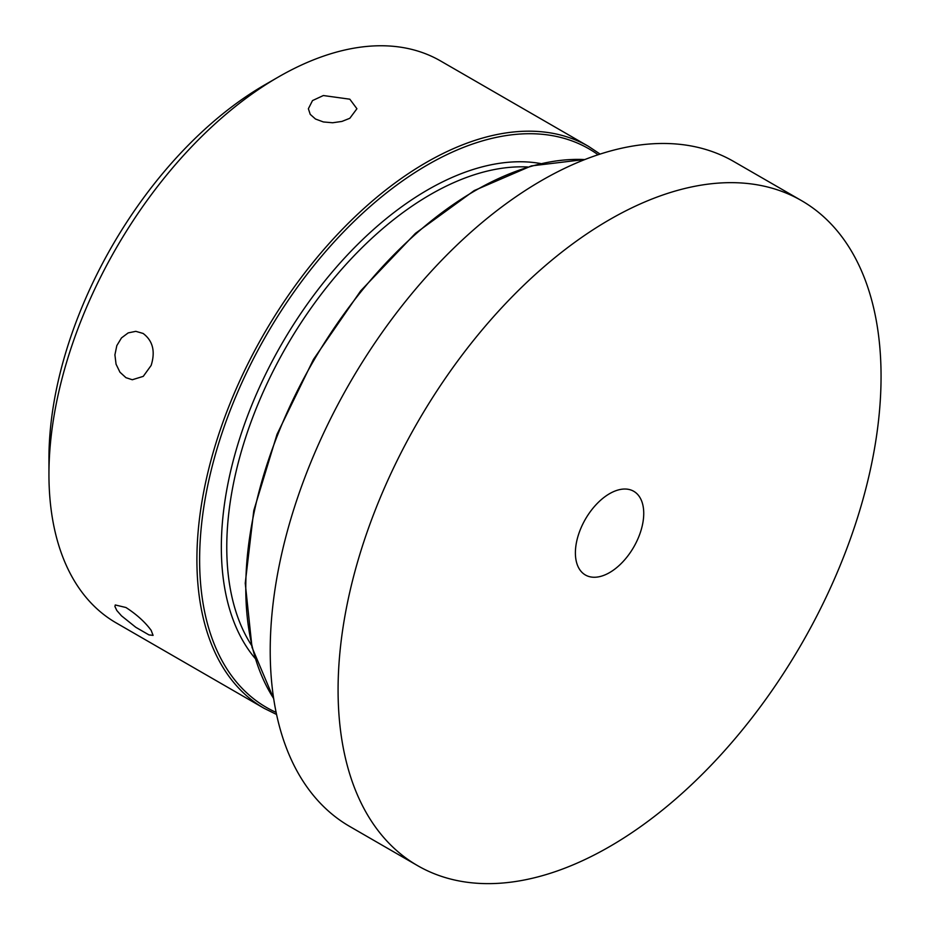 <?xml version="1.0" encoding="UTF-8"?>
<svg xmlns="http://www.w3.org/2000/svg" width="930" height="930" viewBox="0 0 930 930"><rect width="100%" height="100%" fill="white"/><g stroke="black" fill="none" stroke-linecap="round" stroke-linejoin="round"><path stroke-width="1.4" d="M575.391 552.873A48.325 27.9 -60 0 1 596.49 504.234A48.325 27.9 -60 0 1 633.725 491.284A48.325 27.9 -60 0 1 633.725 547.096A48.325 27.9 -60 0 1 585.4 574.996A48.325 27.9 -60 0 1 575.391 552.873M278.349 77.027L264.771 84.863A305.238 176.223 120 0 0 48.941 458.688L48.941 474.358A324.43 187.314 -60 0 1 278.349 77.027A324.43 187.314 -60 0 1 440.564 60.95L588.527 146.382A324.43 187.314 -60 0 0 426.312 162.448A324.43 187.314 -60 0 0 214.365 448.33A324.43 187.314 -60 0 0 264.097 708.311L116.145 622.879A324.43 187.314 -60 0 1 48.941 474.358M349.82 118.284L341.938 121.423L332.649 122.76L323.361 121.946L315.491 119.017L310.225 114.367L308.376 108.74L312.515 100.58L323.361 95.534L349.82 99.196L356.922 108.74L349.82 118.284M151.148 365.432L143.267 376.359L132.316 379.742L125.957 377.685L119.958 372.209L116.052 364.176L114.913 354.842L116.82 345.611L121.493 337.904L128.189 332.894L135.815 331.336L143.115 333.452C152.845 340.764 155.519 351.424 151.148 365.432M151.148 630.331L153.09 635.376L148.951 634.899L135.815 627.308L121.493 615.834L116.82 610.51L114.913 606.488L115.262 604.965L125.957 607.511C136.698 614.486 145.092 622.089 151.148 630.331M417.593 865.644L349.726 826.456A383.939 221.666 -60 0 1 349.726 383.125A383.939 221.666 -60 0 1 733.665 161.46L801.532 200.636A383.939 221.666 -60 0 1 881.059 376.406A383.939 221.666 -60 0 1 713.461 762.786A383.939 221.666 -60 0 1 417.593 865.644A383.939 221.666 -60 0 1 417.593 422.313A383.939 221.666 -60 0 1 801.532 200.636M273.653 698.465A324.43 187.314 -60 0 1 475.184 190.662A324.43 187.314 -60 0 1 584.784 159.565M251.519 645.304A287.951 166.249 -60 0 1 430.381 194.579A287.951 166.249 -60 0 1 527.682 166.981M255.029 658.266A291.799 168.47 -60 0 1 246.171 419.604A291.799 168.47 -60 0 1 427.672 189.871A291.799 168.47 -60 0 1 540.656 163.541M276.129 712.392A322.512 186.198 -60 0 1 214.516 457.583A322.512 186.198 -60 0 1 427.672 164.796A322.512 186.198 -60 0 1 598.083 154.752M273.699 698.79L252.018 647.361L245.241 583.215L253.774 510.593L277.035 434.287L313.48 359.387L360.666 290.881L415.466 233.325L474.219 190.569L531.379 165.9L585.086 159.448M264.097 708.311L276.57 714.484M600.117 154.089L588.527 146.382"/></g></svg>
